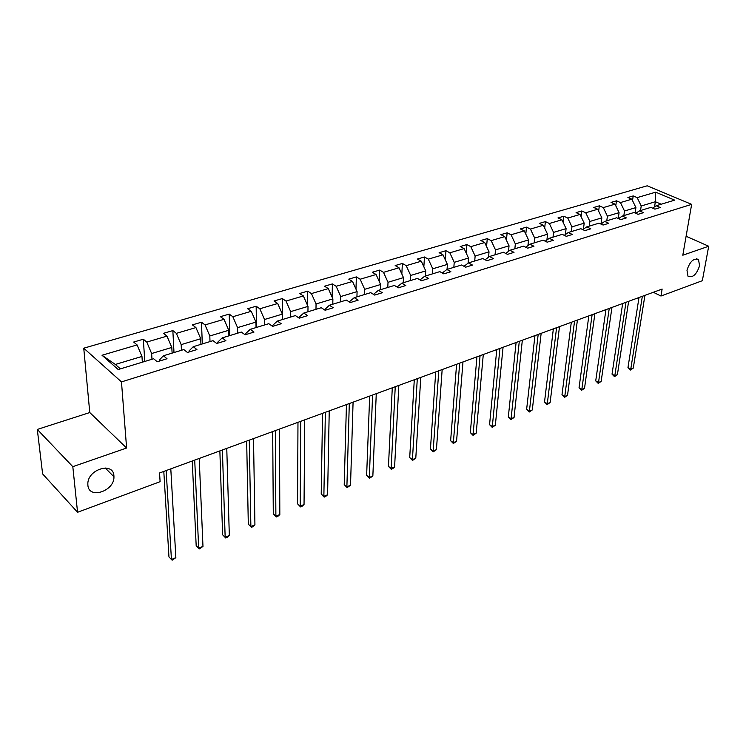<?xml version="1.0" encoding="UTF-8"?>
<svg xmlns="http://www.w3.org/2000/svg" width="746" height="746" viewBox="0 0 746 746"><rect width="100%" height="100%" fill="white"/><g stroke="black" fill="none" stroke-linecap="round" stroke-linejoin="round"><path stroke-width="1.12" d="M113.914 475.836L113.951 476.787C114.595 491.101 88.727 499.689 87.879 485.18L87.832 483.753C87.776 469.15 113.513 461.597 113.914 475.836M699.571 265.725C696.615 274.584 692.754 278.072 687.98 276.179L686.973 270.238C689.901 261.389 693.752 257.864 698.526 259.664L699.571 265.725M37.3 429.435L72.81 466.67L126.606 448.02L89.772 412.547L37.3 429.435L42.615 473.906L77.565 512.269L160.101 481.683L159.551 472.973L662.131 289.066L660.965 296.031L702.34 280.701L708.7 246.236L686.096 236.268M89.772 412.547L83.748 348.195L647.192 185.801L691.645 204.367L121.477 381.896L83.748 348.195M72.81 466.67L77.565 512.269M142.346 362.183L141.964 356.439L115.36 364.449L102.016 355.255L137.096 344.922L133.665 342.05L143.325 339.225L144.789 361.446M141.964 356.439L137.096 344.922M172.102 353.128L171.804 347.44L151.634 353.52L146.775 342.069L143.325 339.225M146.775 342.069L166.973 336.12L163.486 333.331L172.848 330.59L173.995 352.55M200.944 344.344L200.721 338.731L181.166 344.624L176.354 333.359L172.848 330.59M176.354 333.359L195.937 327.587L192.384 324.874L201.467 322.216L202.315 343.934M228.91 335.831L228.761 330.273L209.803 335.989L205.029 324.911L201.467 322.216M205.029 324.911L224.014 319.316L220.415 316.677L229.227 314.103L229.796 335.56M256.046 327.569L255.962 322.076L237.573 327.625L232.836 316.724L229.227 314.103M232.836 316.724L251.253 311.296L247.616 308.723L256.158 306.224L256.465 327.447M282.38 319.558L282.37 314.122L264.513 319.502L259.813 308.769L256.158 306.224M259.813 308.769L277.699 303.51L274.015 301.002L282.314 298.568L282.352 314.085M307.949 311.772L307.995 306.401L290.66 311.623L286.007 301.058L282.314 298.568M286.007 301.058L303.37 295.948L299.65 293.495L307.706 291.145L307.576 305.459M332.791 304.209L332.893 298.894L316.052 303.967L311.436 293.57L307.706 291.145M311.436 293.57L328.305 288.599L324.547 286.212L332.38 283.928L332.119 297.16M356.924 296.861L357.092 291.602L340.726 296.535L336.148 286.287L332.38 283.928M336.148 286.287L352.532 281.466L348.755 279.135L356.364 276.906L355.991 289.159M380.395 289.718L380.609 284.515L364.701 289.308L360.159 279.218L356.364 276.906M360.159 279.218L376.096 274.519L372.282 272.253L379.686 270.089L379.229 281.456M403.222 282.771L403.483 277.624L388.013 282.286L383.509 272.337L379.686 270.089M383.509 272.337L399.007 267.777L395.175 265.557L402.374 263.45L401.842 274.006M425.425 276.011L425.742 270.919L410.682 275.451L406.216 265.651L402.374 263.45M406.216 265.651L421.294 261.212L417.443 259.039L424.455 256.988L423.859 266.816M447.05 269.427L447.404 264.392L432.745 268.802L428.316 259.142L424.455 256.988M428.316 259.142L442.993 254.815L439.124 252.698L445.949 250.703L445.315 259.85M468.078 263.198L468.488 258.032L454.221 262.34L449.829 252.801L445.949 250.703M449.829 252.801L464.124 248.595L460.226 246.525L466.875 244.576L466.213 253.108M488.555 257.202L489.031 251.85L475.127 256.037L470.773 246.637L466.875 244.576M470.773 246.637L484.695 242.534L480.788 240.51L487.269 238.617L486.569 246.572M508.502 251.337L509.042 245.816L495.503 249.901L491.176 240.622L487.269 238.617M491.176 240.622L504.744 236.631L500.827 234.654L507.14 232.808L506.431 240.231M527.944 245.611L528.541 239.942L515.346 243.914L511.057 234.766L507.14 232.808M511.057 234.766L524.279 230.878L520.354 228.938L526.508 227.138L525.79 234.076M546.902 240.016L547.555 234.207L534.686 238.086L530.443 229.059L526.508 227.138M530.443 229.059L543.33 225.264L539.395 223.371L545.391 221.609L544.673 228.099M565.384 234.542L566.102 228.621L553.551 232.398L549.336 223.492L545.391 221.609M549.336 223.492L561.906 219.79L557.961 217.935L563.817 216.219L563.099 222.289M583.419 229.199L584.193 223.166L571.949 226.859L567.771 218.065L563.817 216.219M567.771 218.065L580.034 214.456L576.08 212.638L581.796 210.959L581.078 216.638M601.015 223.977L601.845 217.851L589.899 221.45L585.75 212.769L581.796 210.959M585.75 212.769L597.723 209.244L593.769 207.463L599.346 205.831L598.628 211.137M618.247 218.485L619.077 212.657L607.412 216.172L603.3 207.602L599.346 205.831M603.3 207.602L614.984 204.152L611.03 202.408L616.476 200.823L615.776 205.793M635.088 213.02L635.909 207.584L624.514 211.015L620.439 202.548L616.476 200.823M620.439 202.548L631.843 199.191L627.89 197.485L633.205 195.928L632.515 200.581M654.54 206.838L655.352 201.728L641.215 205.989L637.168 197.625L633.205 195.928M637.168 197.625L655.678 192.17L674.664 200.133L656.154 205.765L660.247 207.519L654.923 209.15L650.829 207.388L639.415 210.866L643.509 212.657L638.063 214.326L633.969 212.517L622.276 216.079L626.37 217.907L620.784 219.622L616.69 217.776L604.708 221.431L608.801 223.296L603.076 225.05L598.991 223.166L586.701 226.905L590.795 228.817L584.92 230.617L580.836 228.696L568.247 232.528L572.322 234.477L566.307 236.323L562.232 234.365L549.317 238.291L553.383 240.287L547.21 242.18L543.144 240.175L529.893 244.203L533.95 246.245L527.618 248.185L523.552 246.133L509.956 250.274L514.013 252.362L507.504 254.349L503.457 252.251L489.488 256.503L493.526 258.638L486.849 260.69L482.811 258.536L468.469 262.9L472.498 265.082L465.635 267.189L461.615 264.989L446.873 269.474L450.882 271.712L443.833 273.875L439.832 271.628L424.679 276.234L428.67 278.519L421.425 280.748L417.434 278.435L401.861 283.182L405.833 285.522L398.373 287.807L394.41 285.448L378.399 290.325L382.334 292.73L374.669 295.08L370.734 292.656L354.247 297.682L358.164 300.144L350.266 302.559L346.358 300.079L329.387 305.245L333.275 307.772L325.135 310.261L321.265 307.716L303.79 313.04L307.632 315.633L299.258 318.197L295.416 315.586L277.409 321.069L281.223 323.727L272.588 326.375L268.793 323.689L250.227 329.34L253.994 332.082L245.089 334.805L241.331 332.054L222.196 337.882L225.907 340.689L216.722 343.505L213.02 340.67L193.27 346.685L196.935 349.576L187.451 352.485L183.805 349.566L163.411 355.777L167.02 358.742L157.229 361.745L153.639 358.751L118.204 369.531L102.016 355.255M163.411 355.777L159.402 359.982L159.458 361.064M151.988 359.255L151.634 353.52M171.804 347.44L166.973 336.12M193.27 346.685L189.064 350.909L189.111 351.972M181.446 350.284L181.166 344.624M200.721 338.731L195.937 327.587M222.196 337.882L217.813 342.106L217.851 343.16M210.008 341.593L209.803 335.989M228.761 330.273L224.014 319.316M250.227 329.34L245.686 333.574L245.714 334.618M237.704 333.154L237.573 327.625M255.962 322.076L251.253 311.296M277.409 321.069L272.728 325.303L272.738 326.328M264.569 324.976L264.513 319.502M282.37 314.122L277.699 303.51M303.79 313.04L298.959 317.274L298.959 318.001M290.66 317.041L290.66 311.623M307.995 306.401L303.37 295.948M329.387 305.245L324.426 309.804M315.987 309.32L316.052 303.967M332.893 298.894L328.305 288.599M349.203 301.888L354.247 297.682M340.596 301.832L340.726 296.535M357.092 291.602L352.532 281.466M373.466 294.344L378.399 290.325M364.524 294.549L364.701 289.308M380.609 284.515L376.096 274.519M397.058 287.024L401.861 283.182M387.78 287.471L388.013 282.286M403.483 277.624L399.007 267.777M419.989 279.918L424.679 276.234M410.403 280.58L410.682 275.451M425.742 270.919L421.294 261.212M442.294 273.008L446.873 269.474M432.419 273.875L432.745 268.802M447.404 264.392L442.993 254.815M463.993 266.294L468.469 262.9M453.848 267.357L454.221 262.34M468.488 258.032L464.124 248.595M485.114 259.757L489.488 256.503M474.717 260.997L475.127 256.037M489.031 251.85L484.695 242.534M505.685 253.407L509.956 250.274M495.055 254.815L495.503 249.901M509.042 245.816L504.744 236.631M525.716 247.224L529.893 244.203M514.861 248.782L515.346 243.914M528.541 239.942L524.279 230.878M545.233 241.2L549.317 238.291M534.173 242.907L534.686 238.086M547.555 234.207L543.33 225.264M564.265 235.335L568.247 232.528M553 237.172L553.551 232.398M566.102 228.621L561.906 219.79M582.812 229.619L586.701 226.905M571.371 231.577L571.949 226.859M584.193 223.166L580.034 214.456M600.903 224.052L604.708 221.431M589.284 226.122L589.899 221.45M601.845 217.851L597.723 209.244M618.555 218.615L622.276 216.079M606.778 220.797L607.412 216.172M619.077 212.657L614.984 204.152M635.779 213.319L639.415 210.866M623.852 215.603L624.514 211.015M635.909 207.584L631.843 199.191M652.591 208.143L656.154 205.765M126.606 448.02L121.477 381.896M691.645 204.367L682.804 255.216L708.7 246.236M653.328 292.283L660.965 296.031M115.36 364.449L120.386 368.869M640.525 210.521L641.215 205.989M661.217 204.227L655.352 201.728L655.678 192.17M639.005 297.523L627.964 367.582L630.762 369.13L642.334 296.302M633.279 368.086L630.407 370.044L630.762 369.13L633.279 368.086L644.926 295.36M630.407 370.044L627.964 367.582M622.668 303.501L612.028 374.156L614.816 375.742L625.987 302.289M617.399 374.669L614.49 376.646L614.816 375.742L617.399 374.669L628.636 301.319M614.49 376.646L612.028 374.156M605.948 309.618L595.718 380.88L598.516 382.493L609.249 308.415M601.155 381.402L598.217 383.397L598.516 382.493L601.155 381.402L611.962 307.417M598.217 383.397L595.718 380.88M588.836 315.884L579.045 387.761L581.833 389.403L592.119 314.681M584.528 388.293L581.572 390.307L581.833 389.403L584.528 388.293L594.888 313.665M581.572 390.307L579.045 387.761M571.305 322.3L561.98 394.802L564.769 396.48L574.569 321.106M567.529 395.333L564.535 397.376L564.769 396.48L567.529 395.333L577.413 320.062M564.535 397.376L561.98 394.802M553.355 328.865L544.515 402.001L547.294 403.717L556.591 327.68M550.119 402.551L547.098 404.612L547.294 403.717L550.119 402.551L559.5 326.617M547.098 404.612L544.515 402.001M534.957 335.597L526.629 409.377L529.408 411.13L538.174 334.422M532.299 409.936L529.24 412.025L529.408 411.13L532.299 409.936L541.148 333.331M529.24 412.025L526.629 409.377M516.101 342.498L508.324 416.93L511.085 418.72L519.291 341.332M514.05 417.499L510.954 419.606L511.085 418.72L514.05 417.499L522.34 340.213M510.954 419.606L508.324 416.93M496.771 349.576L489.562 424.67L492.323 426.498L499.923 348.419M495.353 425.239L492.229 427.374L492.323 426.498L495.353 425.239L503.056 347.272M492.229 427.374L489.562 424.67M476.946 356.83L470.334 432.605L473.085 434.47L480.07 355.683M476.2 433.184L473.039 435.338L473.085 434.47L476.2 433.184L483.287 354.509M473.039 435.338L470.334 432.605M456.599 364.272L450.631 440.727L453.372 442.639L459.685 363.143M456.561 441.315L453.363 443.506L453.372 442.639L456.561 441.315L462.986 361.931M453.363 443.506L450.631 440.727M435.729 371.909L430.433 449.064L433.156 451.013L438.779 370.79M436.429 449.661L433.193 451.871L433.156 451.013L436.429 449.661L442.164 369.55M433.193 451.871L430.433 449.064M414.291 379.751L409.703 457.606L412.426 459.611L417.303 378.651M415.783 458.221L412.501 460.459L412.426 459.611L415.783 458.221L420.781 377.373M412.501 460.459L409.703 457.606M392.284 387.808L388.452 466.381L391.146 468.423L395.249 386.717M394.597 466.996L392.657 468.693L391.277 469.262L391.146 468.423L394.597 466.996L398.821 385.412M391.277 469.262L388.452 466.381M369.68 396.079L366.631 475.379L369.307 477.477L372.59 395.016M372.851 476.004L369.494 478.307L369.307 477.477L372.851 476.004L376.264 393.664M369.494 478.307L366.631 475.379M346.442 404.584L344.223 484.62L346.89 486.765L349.305 403.53M350.527 485.264L347.123 487.586L346.89 486.765L350.527 485.264L353.082 402.15M347.123 487.586L344.223 484.62M322.552 413.321L321.218 494.113L323.867 496.304L325.359 412.296M327.597 494.766L325.648 496.5L324.156 497.116L323.867 496.304L327.597 494.766L329.238 410.878M324.156 497.116L321.218 494.113M297.971 422.32L297.579 503.858L300.2 506.114L300.722 421.313M304.042 504.52L302.083 506.273L300.554 506.907L300.2 506.114L304.042 504.52L304.722 419.849M300.554 506.907L297.579 503.858M272.691 431.57L273.288 513.882L275.88 516.195L275.377 430.591M279.825 514.553L277.876 516.325L276.3 516.978L275.88 516.195L279.825 514.553L279.489 429.081M276.3 516.978L273.288 513.882M246.665 441.091L248.306 524.186L250.88 526.555L249.276 440.14M254.927 524.876L252.978 526.648L251.355 527.319L250.88 526.555L254.927 524.876L253.509 438.583M251.355 527.319L248.306 524.186M219.865 450.901L222.616 534.779L225.152 537.213L222.401 449.969M229.32 535.488L227.371 537.279L225.702 537.969L225.152 537.213L229.32 535.488L226.765 448.374M225.702 537.969L222.616 534.779M192.254 461L196.179 545.69L198.678 548.179L194.715 460.105M202.977 546.408L199.313 548.916L198.678 548.179L202.977 546.408L199.21 458.464M199.313 548.916L196.179 545.69M163.803 471.416L168.96 556.917L171.431 559.472L166.162 470.549M175.851 557.644L172.139 560.199L171.431 559.472L175.851 557.644L170.797 468.852M113.951 476.787L105.233 467.975M698.526 259.664L696.596 258.787"/></g></svg>
